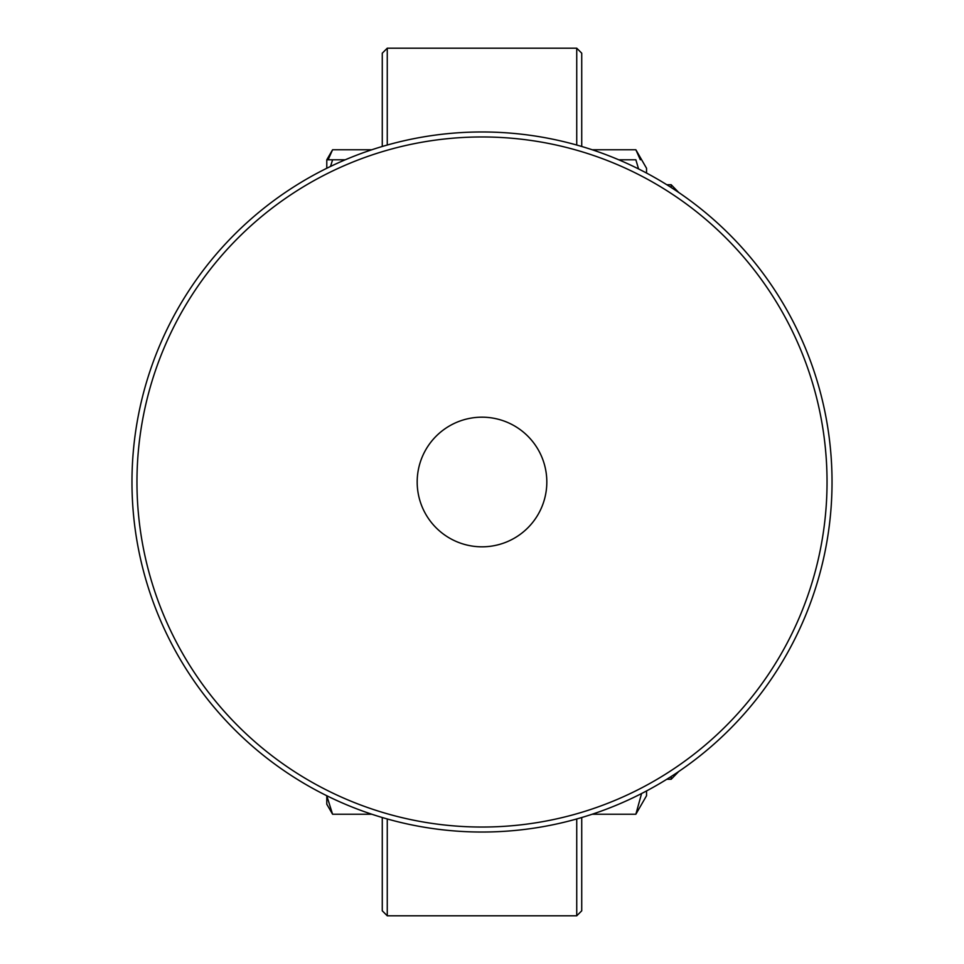 <?xml version="1.0" encoding="UTF-8"?>
<svg xmlns="http://www.w3.org/2000/svg" width="964" height="964" viewBox="0 0 964 964"><rect width="100%" height="100%" fill="white"/><g stroke="black" fill="none" stroke-linecap="round" stroke-linejoin="round"><path stroke-width="1.45" d="M576.737 818.966L576.737 915.8L387.263 915.8L387.263 818.966M387.263 145.034L387.263 48.2L576.737 48.2L576.737 145.034M546.817 481.626A64.817 64.817 0 0 1 482.374 546.817A64.817 64.817 0 0 1 417.183 482.374A64.817 64.817 0 0 1 481.626 417.183A64.817 64.817 0 0 1 546.817 481.626M136.96 482A345.04 345.04 0 0 0 482 827.04A345.04 345.04 0 0 0 827.04 482A345.04 345.04 0 0 0 482 136.96A345.04 345.04 0 0 0 136.96 482M131.972 482A350.028 350.028 0 0 1 482 131.972A350.028 350.028 0 0 1 832.028 482A350.028 350.028 0 0 1 482 832.028A350.028 350.028 0 0 1 131.972 482M382.274 817.52L382.274 910.811L387.263 915.8M387.263 48.2L382.274 53.189L382.274 146.48M576.737 915.8L581.726 910.811L581.726 817.52M581.726 146.48L581.726 53.189L576.737 48.2M640.325 159.795L635.866 149.769L646.543 168.278L646.543 173.05M638.566 168.929L635.866 159.795C643.663 159.795 643.663 159.795 635.866 159.795C643.663 159.795 643.663 159.795 635.866 159.795L618.78 159.795M678.813 192.547L671.173 184.727L671.173 187.486M371.791 149.769L332.58 149.769L326.784 159.795L326.784 168.266L326.784 159.795L332.58 159.795L330.544 166.435M345.22 159.795L332.58 159.795M592.402 149.769L635.866 149.769M332.58 149.769L328.109 159.795M646.543 790.95L646.543 795.722L635.866 814.231L641.578 793.541M592.402 814.231L635.866 814.231M671.173 776.514L671.173 779.274L678.813 771.453M671.173 779.274L666.799 779.274M332.58 814.231L326.784 804.205L326.784 795.734L332.58 814.231L371.791 814.231M666.799 184.727L671.173 184.727"/></g></svg>
